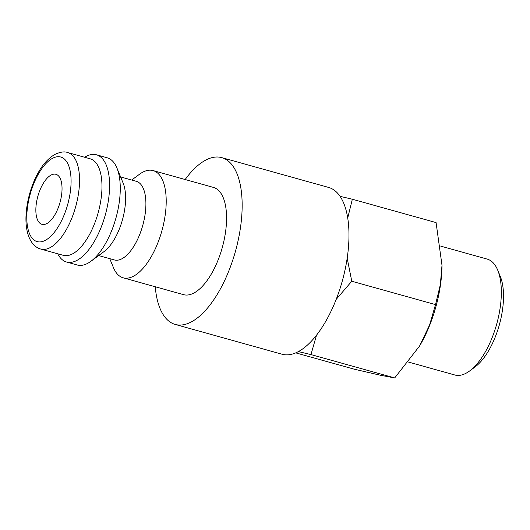 <?xml version="1.0" encoding="UTF-8"?>
<svg xmlns="http://www.w3.org/2000/svg" width="530" height="530" viewBox="0 0 530 530"><rect width="100%" height="100%" fill="white"/><g stroke="black" fill="none" stroke-linecap="round" stroke-linejoin="round"><path stroke-width="0.79" d="M131.692 180.021L139.416 174.31A55.663 24.652 105.6 0 1 153.097 170.581A55.663 24.652 105.6 0 1 162.611 180.233A55.663 24.652 105.6 0 1 157.476 243.813A55.663 24.652 105.6 0 1 123.192 277.813A55.663 24.652 105.6 0 1 113.672 268.167A55.663 24.652 105.6 0 1 113.413 267.544L109.756 258.66M123.192 277.813L183.546 294.654A55.663 24.652 -74.4 0 0 217.837 260.647A55.663 24.652 -74.4 0 0 222.971 197.067A55.663 24.652 -74.4 0 0 213.457 187.421L153.097 170.581M120.595 176.927L136.29 181.306A40.817 18.08 105.6 0 1 143.272 188.382A40.817 18.08 105.6 0 1 139.503 235.009A40.817 18.08 105.6 0 1 114.361 259.945L98.659 255.566M84.634 157.264A55.663 24.652 105.6 0 1 96.48 154.793L107.166 157.774A55.663 24.652 105.6 0 1 116.68 167.42A55.663 24.652 105.6 0 1 116.938 168.043A55.663 24.652 105.6 0 1 115.951 218.009A55.663 24.652 105.6 0 1 90.935 261.277A55.663 24.652 105.6 0 1 77.254 265.007L66.568 262.025A55.663 24.652 105.6 0 1 57.717 253.777M96.48 154.793A55.663 24.652 105.6 0 1 105.993 164.446A55.663 24.652 105.6 0 1 100.859 228.019A55.663 24.652 105.6 0 1 66.568 262.025M90.18 158.814A50.098 22.187 105.6 0 1 98.739 167.5A50.098 22.187 105.6 0 1 94.121 224.72A50.098 22.187 105.6 0 1 63.262 255.321L40.823 249.067A50.098 22.187 105.6 0 0 66.647 229.066A50.098 22.187 105.6 0 0 76.307 161.239A50.098 22.187 105.6 0 0 67.747 152.554L90.18 158.814M155.25 286.756A86.589 38.346 -74.4 0 0 160.438 309.421A86.589 38.346 -74.4 0 0 175.238 324.44A86.589 38.346 -74.4 0 0 228.576 271.546A86.589 38.346 -74.4 0 0 236.565 172.648A86.589 38.346 -74.4 0 0 221.765 157.629A86.589 38.346 -74.4 0 0 185.162 179.524M221.765 157.629L328.587 187.428A86.589 38.346 105.6 0 1 343.387 202.44A86.589 38.346 105.6 0 1 335.404 301.338A86.589 38.346 105.6 0 1 282.059 354.232L175.238 324.44M347.72 217.989L352.344 199.234L340.061 196.332M440.748 246.139L487.169 259.09A60.168 26.646 105.6 0 1 497.451 269.518A60.168 26.646 105.6 0 1 497.736 270.187A60.168 26.646 105.6 0 1 496.67 324.201A60.168 26.646 105.6 0 1 469.626 370.967A60.168 26.646 105.6 0 1 454.839 374.995L408.531 362.076M497.736 270.187L500.28 276.382A54.093 23.956 105.6 0 1 499.32 324.943A54.093 23.956 105.6 0 1 475.006 366.985L469.626 370.967M37.524 219.837A25.977 11.501 105.6 0 1 39.922 190.171A25.977 11.501 105.6 0 1 55.922 174.297A25.977 11.501 105.6 0 1 60.36 178.802A25.977 11.501 105.6 0 1 57.969 208.476A25.977 11.501 105.6 0 1 41.963 224.342A25.977 11.501 105.6 0 1 37.524 219.837M298.39 351.602L310.964 354.577L316.523 335.185M336.172 299.397L351.774 281.244L347.176 258.203M352.344 199.234L436.077 222.587L442 265.325A80.401 35.609 105.6 0 1 442 265.411M442 265.325L440.311 284.855L435.514 304.604L429.618 324.91L419.608 345.971L394.698 377.93L380.779 375.319L354.451 369.244L295.76 352.874M441.993 265.735A80.401 35.609 105.6 0 1 421.31 342.996A80.401 35.609 105.6 0 1 419.627 345.924A80.401 35.609 105.6 0 1 419.614 345.944M351.774 281.244L435.514 304.604M310.964 354.577L394.698 377.93M116.938 168.043L123.165 183.175A40.817 18.08 105.6 0 1 122.443 219.817A40.817 18.08 105.6 0 1 104.092 251.551L90.935 261.277M59.777 224.091A43.91 19.444 105.6 0 1 29.64 234.002A43.91 19.444 105.6 0 1 38.107 174.549A43.91 19.444 105.6 0 1 68.251 164.638A43.91 19.444 105.6 0 1 59.777 224.091M67.747 152.554C64.528 151.269 60.135 151.944 54.557 154.575C47.852 158.768 42.347 164.923 38.047 173.032C28.858 189.309 23.983 212.709 26.686 228.629C29.176 243.416 36.358 247.941 40.823 249.067"/></g></svg>
